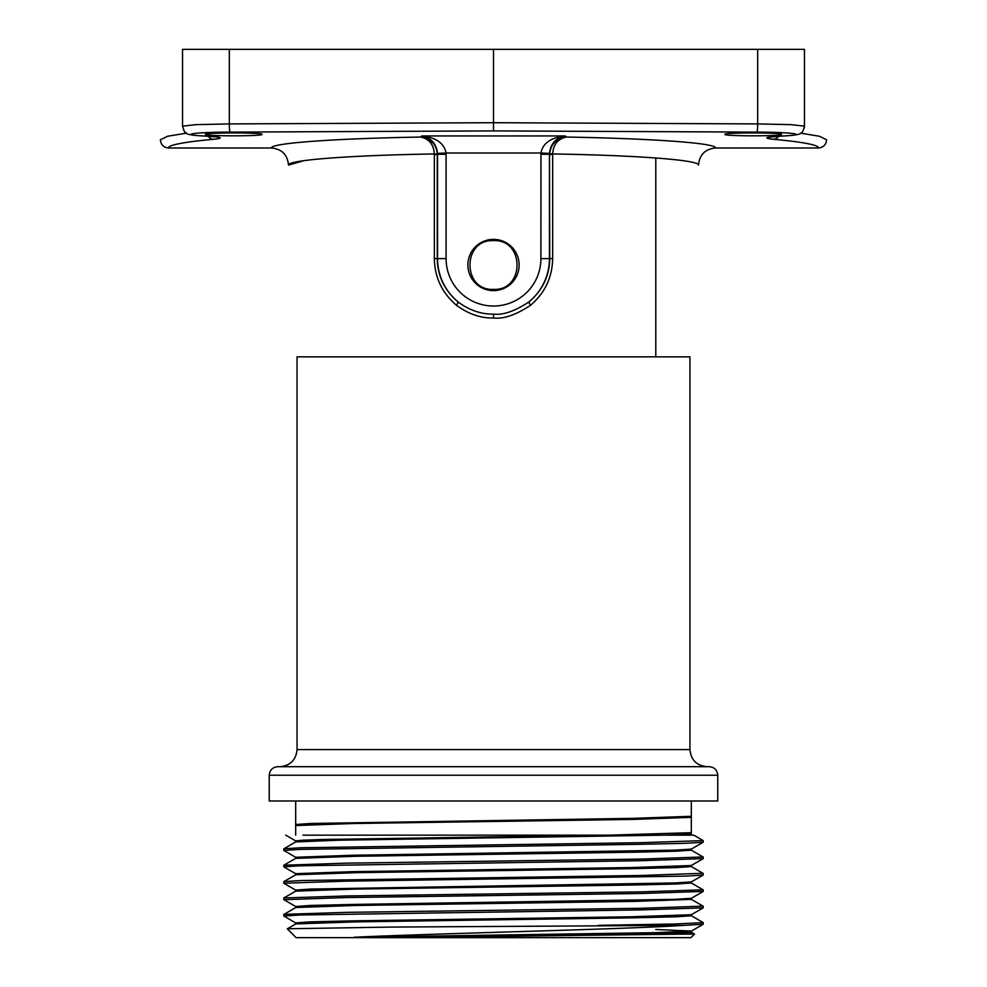 <?xml version="1.0" encoding="UTF-8"?>
<svg xmlns="http://www.w3.org/2000/svg" width="987" height="987" viewBox="0 0 987 987"><rect width="100%" height="100%" fill="white"/><g stroke="black" fill="none" stroke-linecap="round" stroke-linejoin="round"><path stroke-width="1.48" d="M826.612 139.784L819.321 136.231L800.642 133.183L819.321 136.231L826.612 139.784C826.131 144.768 823.392 147.495 818.396 147.988C819.531 144.398 793.203 140.981 773.364 139.315C762.297 138.069 765.344 136.971 782.531 136.009C810.08 134.812 792.734 132.172 756.955 132.11A8.204 0.716 -89.7 0 0 757.671 123.918L790.969 124.646L804.454 126.163L804.454 49.35L182.546 49.35L182.546 126.163L196.031 124.646L229.329 123.918L493.5 122.709L493.5 130.901L230.045 132.11C194.254 132.172 176.92 134.812 204.469 136.009C221.742 136.983 224.802 138.094 213.636 139.315C193.748 140.993 167.482 144.398 168.604 147.988C163.608 147.495 160.869 144.768 160.387 139.784L167.679 136.231L186.358 133.183L184.236 131.197L182.546 126.114C183.866 131.197 185.137 133.553 186.358 133.183C186.407 134.466 194.834 135.651 204.075 136.009L217.054 136.971M493.5 49.35L493.5 122.709L757.671 123.918L757.671 49.35M788.119 49.35L780.421 49.35M818.396 147.988L715.575 147.988C716.488 143.164 653.542 138.562 566.328 137.045C557.877 138.859 553.312 144.497 552.658 153.947L552.646 258.619C552.325 277.359 544.947 292.917 530.525 305.291C515.745 315.013 503.407 319.245 493.5 317.987C480.755 318.283 468.418 314.051 456.475 305.291C442.053 292.917 434.675 277.359 434.354 258.619L434.342 153.947C433.688 144.497 429.123 138.859 420.684 137.045C333.409 138.562 270.537 143.164 271.425 147.988L168.604 147.988M781.494 134.38C783.049 136.292 723.36 136.292 724.914 134.38C723.36 132.468 783.049 132.468 781.494 134.38M262.086 134.38C263.64 136.292 203.951 136.292 205.506 134.38C203.951 132.468 263.64 132.468 262.086 134.38M715.575 147.988C705.187 149.012 699.499 154.712 698.488 165.1C699.857 160.091 637.343 155.317 552.658 153.947L549.747 153.762L549.734 154.564L552.646 154.564M552.646 258.619L549.438 258.619A55.938 55.938 0 0 1 528.687 302.108C542.406 290.597 549.414 276.101 549.734 258.619L549.463 153.429C550.635 143.646 555.891 137.81 565.23 135.947L566.328 137.045C556.125 138.748 550.61 144.324 549.747 153.762M689.95 749.602L297.05 749.602L297.05 356.838L689.95 356.838L689.95 749.602C690.962 759.978 696.662 765.678 707.037 766.689L331.213 766.689M493.5 766.689L709.221 766.689C714.403 767.195 717.253 770.045 717.759 775.227L717.759 800.988L269.241 800.988L269.241 775.227C269.747 770.045 272.597 767.195 277.779 766.689L493.5 766.689M691.319 817.359L633.284 819.407L353.642 823.503L295.681 825.551L295.668 824.49L310.597 823.479L633.284 818.346L691.319 816.298L691.319 832.695L609.793 835.138L324.698 839.443L303.071 840.159L295.656 840.875L295.656 841.973M691.332 832.695L691.332 833.756L684.312 834.447L664.239 835.15L693.787 835.15L655.787 835.15M691.295 865.537L631.137 867.573L352.902 871.644L295.656 873.68L295.668 874.766L356.06 872.681L634.222 868.609L676.514 867.585L691.344 866.574L691.332 865.476M703.139 842.269L691.27 849.128L674.701 850.152L352.741 855.248L295.656 857.284L295.668 858.369L355.851 856.284L634.11 852.213L676.465 851.189L691.344 850.177L691.344 849.079M283.837 848.795L295.693 841.936L338.233 840.221L664.091 835.15M285.724 835.15L295.718 840.924M302.96 835.15L608.831 835.15M703.163 856.975L641.871 859.072L347.103 863.131L283.8 865.217M702.929 873.285L641.377 875.481L301.121 880.552L283.849 881.564L283.787 883.229L344.919 881.181L686.039 876.086L703.163 875.087L703.213 873.421M283.787 850.424L283.824 848.771L300.788 847.759L641.797 842.676L703.213 840.616L703.151 842.281L685.903 843.293L640.156 844.304L299.727 849.4L283.8 850.424L295.718 857.321M598.356 925.35L675.108 923.98L703.213 922.623L703.163 924.276L684.04 925.35L391.975 927.064L287.279 928.779M283.837 914.357L346.782 912.346L641.747 908.274L703.139 906.152M703.213 906.214L703.163 907.88L640.526 909.903L299.752 914.998L283.8 916.022L295.705 922.931M283.886 899.712L345.24 897.578L640.156 893.506L703.2 891.421M703.213 891.421L703.213 889.818L641.353 891.878L346.252 895.949L283.824 897.973L295.668 891.175L295.668 890.077L310.51 889.053L674.713 882.958L691.295 881.934L703.163 875.087M295.681 873.717L283.787 866.833L299.801 865.796L639.872 860.713L703.2 858.628M684.04 925.35C626.807 929.273 441.707 933.233 354.234 937.218L656.232 932.653L691.295 931.136L703.163 924.276M354.234 937.218L423.435 937.218L668.717 933.431L685.607 932.801L691.344 932.172L691.332 931.074L655.787 929.483M295.656 923.968L295.656 922.882L310.473 921.858L352.778 920.846L631.014 916.775L691.295 914.739M295.668 907.571L295.668 906.473L310.486 905.461L352.791 904.437L674.75 899.354L691.295 898.33L703.163 891.483M295.73 923.955L287.303 928.816L296.088 937.65L690.912 937.65L694.54 934.01L674.429 933.258M423.435 937.218L694.54 934.01M295.718 923.906L356.356 921.87L634.345 917.799L676.551 916.787L691.344 915.763L691.344 914.678M295.705 907.509L355.949 905.474L634.172 901.402L691.344 899.367L703.126 906.177M295.693 891.113L355.653 889.077L634.036 885.006L676.44 883.994L691.344 882.97L691.344 881.872M655.787 356.838L655.787 157.982M493.5 240.631C462.126 239.064 462.15 290.943 493.5 289.376C524.874 290.943 524.85 239.064 493.5 240.631M767.763 137.329L782.925 136.009C792.166 135.651 800.593 134.466 800.642 133.183C801.863 133.553 803.134 131.197 804.454 126.114L804.134 128.446M271.425 147.988C281.813 149.012 287.501 154.712 288.512 165.1L303.737 160.696M322.539 158.673L331.213 157.982M530.525 305.291L528.687 302.108C514.683 311.25 502.951 315.26 493.5 314.1C481.323 314.335 469.59 310.337 458.313 302.108A55.938 55.938 0 0 1 437.562 258.619L437.562 154.28L434.342 153.947C349.657 155.317 287.155 160.091 288.512 165.1M437.253 153.762C436.39 144.324 430.875 138.748 420.684 137.045L421.77 135.947C431.072 137.785 436.328 143.608 437.537 153.429L446.05 153.01C444.199 143.214 436.106 137.526 421.77 135.947L565.23 135.947C550.845 137.563 542.751 143.251 540.95 153.01L446.05 153.01L446.087 154.28L437.562 154.28L437.537 153.429M549.463 153.429L540.95 153.01L540.913 258.619A47.413 47.413 0 0 1 493.5 306.032A47.413 47.413 0 0 1 446.087 258.619L446.087 154.28M540.913 258.619L549.438 258.619L549.438 154.28L540.913 154.28M446.087 258.619L437.266 258.619C437.574 276.101 444.594 290.597 458.313 302.108L456.475 305.291M493.5 290.622A25.625 25.625 0 0 1 467.875 264.997A25.625 25.625 0 0 1 493.5 239.372A25.625 25.625 0 0 1 519.125 264.997A25.625 25.625 0 0 1 493.5 290.622M229.329 49.35L229.329 123.918A8.204 0.716 89.7 0 0 230.045 132.11M203.667 135.972A8.204 5.577 -87.2 0 0 204.025 136.009A8.204 5.577 -87.2 0 0 204.469 136.009M756.955 132.11L493.5 130.901M269.241 775.227L717.759 775.227M493.5 314.1L493.5 317.987M434.354 154.564L437.266 154.564L437.266 258.619L434.354 258.619M774.499 139.179A8.204 7.057 -84.9 0 1 773.364 139.315A8.204 7.057 -84.9 0 0 778.768 136.243M208.232 136.243A8.204 7.057 84.9 0 0 213.636 139.315M782.531 136.009A8.204 5.577 87.2 0 0 782.975 136.009A8.204 5.577 87.2 0 0 783.333 135.972M297.05 749.602C296.038 759.978 290.338 765.678 279.963 766.689M691.319 800.988L691.319 816.298M295.681 825.551L295.681 835.15M691.319 833.756L691.319 835.15M295.681 800.988L295.681 824.49M283.861 865.204L295.73 858.345M703.139 873.409L691.258 866.537M283.874 881.601L295.742 874.741M691.282 850.14L703.151 857M693.787 835.162L703.213 840.603M283.787 914.418L283.787 916.022M283.787 898.022L283.787 899.626M283.787 865.217L283.787 866.833M703.163 907.88L691.295 914.727M283.849 899.675L295.718 906.535M283.849 883.279L295.718 890.138M691.27 932.172L694.503 934.035M691.381 915.763L703.262 922.635M295.767 907.571L283.886 914.431M691.245 882.958L703.114 889.818M691.344 898.281L691.344 899.367M703.213 857.024L703.213 858.628M703.163 858.678L691.307 865.513"/></g></svg>
